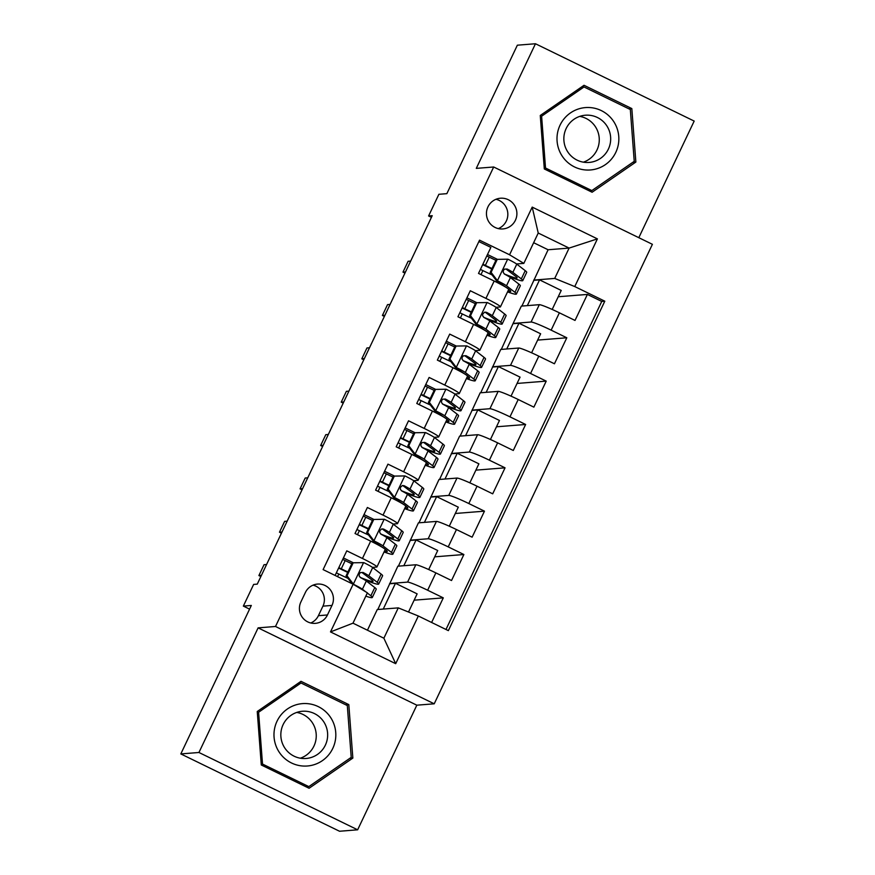 <?xml version="1.0" encoding="UTF-8"?>
<svg xmlns="http://www.w3.org/2000/svg" width="875" height="875" viewBox="0 0 875 875"><rect width="100%" height="100%" fill="white"/><g stroke="black" fill="none" stroke-linecap="round" stroke-linejoin="round"><path stroke-width="1.31" d="M487.944 206.894A15.4 15.225 85.5 0 0 502.895 228.933A15.4 15.225 85.5 0 0 514.227 204.892A15.4 15.225 85.5 0 0 487.944 206.894M498.312 228.594A15.4 15.225 85.5 0 0 495.983 199.292M638.805 237.694L694.181 121.078L535.467 43.75L517.355 45.194L446.852 193.659L438.878 194.294L428.597 215.961L431.419 217.339M434.219 703.806L652.4 244.311L493.686 166.994L275.505 626.478L434.219 703.806L416.828 705.184L258.114 627.867L198.942 752.489L357.645 829.806L416.828 705.184M357.645 829.806L339.533 831.25L180.819 753.922L251.322 605.456L243.348 606.091L249.572 609.131M198.942 752.489L180.819 753.922M478.877 241.566L490.864 247.406L478.516 273.416L494.178 281.039L485.942 298.386A19.25 1.466 25.4 0 1 500.434 306.873A19.25 1.466 25.4 0 1 500.205 306.972L495.983 307.311M485.942 298.386L470.291 290.752L457.931 316.761L473.594 324.395L465.358 341.731A19.25 1.466 25.4 0 1 479.85 350.219A19.25 1.466 25.4 0 1 479.62 350.317L475.398 350.656M465.358 341.731L449.706 334.108L437.358 360.117L453.009 367.741L444.773 385.077A19.25 1.466 25.4 0 1 459.266 393.564A19.25 1.466 25.4 0 1 459.036 393.673L454.814 394.002M444.773 385.077L429.122 377.453L416.773 403.462L432.425 411.086L424.189 428.422A19.25 1.466 25.4 0 1 438.681 436.909A19.25 1.466 25.4 0 1 438.452 437.019L434.241 437.347M424.189 428.422L408.537 420.798L396.189 446.808L411.841 454.431L403.616 471.778A19.25 1.466 25.4 0 1 418.097 480.266A19.25 1.466 25.4 0 1 417.867 480.364L413.656 480.703M403.616 471.778L387.953 464.144L375.605 490.153L391.256 497.788L383.031 515.123A19.25 1.466 25.4 0 1 397.512 523.611A19.25 1.466 25.4 0 1 397.283 523.709L393.072 524.048M383.031 515.123L367.369 507.489L355.02 533.498L370.683 541.133A19.25 1.466 25.4 0 1 385.164 549.62L376.939 566.956A19.25 1.466 25.4 0 1 376.698 567.055L372.488 567.394M431.616 622.475L443.297 597.866L414.137 600.184M377.814 609.503L397.841 566.191L415.822 564.769A19.25 1.466 25.4 0 1 435.881 572.895L451.533 580.519L463.881 554.52L434.722 556.828M398.398 566.147L418.425 522.845L436.406 521.423A19.25 1.466 -154.6 0 1 456.455 529.55L472.117 537.173L484.466 511.164L455.306 513.483M418.983 522.802L439.009 479.5L456.991 478.067A19.25 1.466 -154.6 0 1 477.039 486.205L492.702 493.828L505.05 467.819L475.891 470.137M439.556 479.456L459.594 436.155L477.564 434.722A19.25 1.466 -154.6 0 1 497.623 442.848L513.286 450.483L525.634 424.473L496.475 426.792M460.141 436.111L480.178 392.809L498.148 391.377A19.25 1.466 -154.6 0 1 518.208 399.503L533.87 407.137L546.219 381.128L517.059 383.436M480.725 392.766L500.762 349.453L518.733 348.031A19.25 1.466 -154.6 0 1 538.792 356.158L554.444 363.781L566.803 337.772L537.644 340.091M243.348 606.091L253.641 584.423L257.261 584.128L432.217 215.677L428.597 215.961M327.458 614.961L331.986 605.423A14.919 14.744 85.5 0 0 317.505 584.073A14.919 14.744 85.5 0 0 305.397 592.462L300.869 602A14.919 14.744 85.5 0 0 315.339 623.35A14.919 14.744 85.5 0 0 327.458 614.961L318.402 615.683L322.93 606.145A14.919 14.744 85.5 0 0 313.031 585.156M523.83 263.386L509.567 254.789L479.544 240.166L323.116 569.603L353.139 584.237L367.402 592.823L352.986 623.175L383.873 638.214L398.278 607.873L418.338 616L448.361 630.634L604.8 301.186L574.766 286.562L554.717 278.425L569.122 248.084L538.234 233.034L523.83 263.386L516.567 263.955M509.567 254.789L532.208 207.113L597.406 238.875L574.766 286.562M418.338 616L395.697 663.688L330.498 631.914L353.139 584.237M501.309 349.409L513.111 323.444L531.081 322.022A19.25 1.466 25.4 0 1 551.141 330.148L566.803 337.772M513.111 323.444L521.347 306.108L539.317 304.675L531.081 322.022M492.527 366.8L510.497 365.367A19.25 1.466 25.4 0 1 530.556 373.494L546.219 381.128M471.942 410.145L489.923 408.713A19.25 1.466 25.4 0 1 509.972 416.839L525.634 424.473M451.358 453.491L469.339 452.058A19.25 1.466 25.4 0 1 489.387 460.195L505.05 467.819M430.773 496.836L448.755 495.414A19.25 1.466 25.4 0 1 468.814 503.541L484.466 511.164M410.2 540.192L428.17 538.759A19.25 1.466 25.4 0 1 448.23 546.886L463.881 554.52M389.616 583.538L407.586 582.105A19.25 1.466 25.4 0 1 427.645 590.231L443.297 597.866M445.988 629.475L601.748 301.427L587.377 294.427L558.217 296.745M539.317 304.675A19.25 1.466 -154.6 0 1 559.377 312.812L575.028 320.436L587.377 294.427M335.103 575.455L346.784 550.845L362.447 558.469A19.25 1.466 25.4 0 1 376.939 566.956M367.445 630.219L377.267 609.547L398.278 607.873M258.114 627.867L275.505 626.478M535.467 43.75L476.295 168.372L493.686 166.994M521.894 306.064L548.1 249.758L569.122 248.084L597.406 238.875M548.1 249.758L533.641 242.714M533.695 280.098L554.717 278.425M353.347 562.789L343.416 557.944M408.516 612.019L417.134 593.863L395.478 583.308L390.042 583.745M383.25 609.066L395.478 583.308M373.931 519.444L364 514.598M428.695 569.538L437.719 550.517L416.062 539.962L410.627 540.4M403.834 565.72L416.062 539.962M424.419 522.375L436.647 496.617L431.211 497.044M449.28 526.192L458.303 507.172L436.647 496.617M397.512 523.611L405.748 506.275A19.25 1.466 -154.6 0 0 391.256 497.788M394.516 476.087L384.584 471.253M444.992 479.03L457.231 453.272L451.795 453.698M469.853 482.836L478.887 463.827L457.231 453.272M418.097 480.266L426.333 462.919A19.25 1.466 -154.6 0 0 411.841 454.431M415.1 432.742L405.169 427.908M465.577 435.673L477.805 409.916L472.369 410.353M490.438 439.491L499.472 420.47L477.805 409.916M438.681 436.909L446.917 419.573A19.25 1.466 -154.6 0 0 432.425 411.086M435.684 389.397L425.742 384.552M486.161 392.328L498.389 366.57L492.953 367.008M511.022 396.145L520.056 377.125L498.389 366.57M459.266 393.564L467.502 376.228A19.25 1.466 -154.6 0 0 453.009 367.741M456.269 346.052L446.327 341.206M506.745 348.983L518.973 323.225L513.538 323.652M531.606 352.8L540.641 333.78L518.973 323.225M479.85 350.219L488.086 332.883A19.25 1.466 -154.6 0 0 473.594 324.395M476.842 302.695L466.911 297.861M527.33 305.637L539.558 279.88L534.122 280.306M552.191 309.444L561.225 290.434L539.558 279.88M601.748 301.427L604.8 301.186M500.434 306.873L508.67 289.527A19.25 1.466 -154.6 0 0 494.178 281.039M497.427 259.35L487.495 254.516M352.986 623.175L330.498 631.914M383.873 638.214L395.697 663.688M532.208 207.113L538.234 233.034M310.756 622.989A14.919 14.744 85.5 0 0 318.402 615.683M352.844 758.078L348.808 704.605L301.011 681.319L257.25 711.506L261.286 764.98L309.083 788.266L352.844 758.078L349.836 758.319M584.03 85.291L540.269 115.478L544.305 168.952L592.102 192.237L635.863 162.05L631.827 108.577L584.03 85.291M307.508 787.5L308.787 786.625M300.923 683.003L299.545 682.336M345.844 704.845L348.808 704.605M583.942 86.964L582.564 86.297M590.527 191.472L591.795 190.586M628.863 108.817L631.827 108.577M632.855 162.291L635.863 162.05M364.361 579.72A36.816 2.8 -154.6 0 0 378.7 584.041L382.605 575.805A36.816 2.8 25.4 0 0 381.161 574.098L372.706 567.558A12.753 0.973 25.4 0 0 363.825 562.636L353.194 562.789L347.014 575.794L353.533 584.303A12.753 0.973 25.4 0 1 362.414 589.236L365.87 591.905M367.303 593.02L370.869 595.777A36.816 2.8 25.4 0 1 372.312 597.483A36.816 2.8 25.4 0 1 365.816 596.148M351.827 563.741A30.559 2.33 25.4 0 1 345.177 560.591A15.159 1.148 -154.6 0 0 342.716 559.42M353.194 562.789L352.242 562.866L346.073 575.87L347.014 575.794M352.089 583.723L346.073 575.87M261.428 575.356L258.902 575.553L264.042 564.714L266.569 564.517M347.714 572.414A36.816 2.8 -154.6 0 1 340.419 568.947A8.903 0.678 -154.6 0 0 338.603 568.083M337.553 576.647L338.8 574.033A15.159 1.148 -154.6 0 0 336.339 572.852M338.811 567.656A15.159 1.148 25.4 0 1 341.272 568.827L345.177 560.591M378.7 584.041A36.816 2.8 -154.6 0 0 377.245 582.334L368.802 575.794A12.753 0.973 -154.6 0 0 363.038 572.447L360.369 572.589L359.198 574.066L359.177 575.969L360.577 577.642A12.753 0.973 25.4 0 1 366.33 581L374.773 587.541A36.816 2.8 25.4 0 1 376.228 589.247L372.312 597.483M338.8 574.033A30.559 2.33 -154.6 0 0 347.966 578.342M363.038 572.447L361.998 572.523L371.842 579.95A30.559 2.33 25.4 0 1 373.045 581.361A30.559 2.33 25.4 0 1 360.128 577.358M347.922 571.977A30.559 2.33 25.4 0 1 341.272 568.827M258.902 575.553L260.87 576.516M277.025 721.219A31.281 30.92 85.5 0 0 291.528 762.989A31.281 30.92 85.5 0 0 332.784 748.388A31.281 30.92 85.5 0 0 318.281 706.628A31.281 30.92 85.5 0 0 277.025 721.219M283.139 724.577A23.68 23.417 85.5 0 0 306.119 758.472A23.68 23.417 85.5 0 0 323.542 721.492A23.68 23.417 85.5 0 0 283.139 724.577M300.355 758.209A23.68 23.417 85.5 0 0 296.712 712.425M347.309 705.556L351.214 757.367L308.82 786.614L262.511 764.061L258.595 712.25L301 682.992L347.309 705.556M306.141 786.833L308.82 786.614M261.231 764.159L262.511 764.061M257.316 712.348L258.595 712.25M298.277 683.211L301 682.992M562.395 156.384A31.281 30.92 85.5 0 0 605.38 164.631A31.281 30.92 85.5 0 0 613.452 121.166A31.281 30.92 85.5 0 0 570.467 112.919A31.281 30.92 85.5 0 0 562.395 156.384M567.941 152.162A23.68 23.417 85.5 0 0 589.137 162.433A23.68 23.417 85.5 0 0 606.594 125.497A23.68 23.417 85.5 0 0 585.386 115.216A23.68 23.417 85.5 0 0 567.941 152.162M583.373 162.17A23.68 23.417 85.5 0 0 579.731 116.386M584.008 86.964L630.328 109.528L634.233 161.339L591.828 190.586L545.519 168.022L541.614 116.211L584.008 86.964L581.295 87.183M589.148 190.805L591.828 190.586M544.25 168.12L545.519 168.022M540.334 116.309L541.614 116.211M384.945 536.375A36.816 2.8 -154.6 0 0 399.284 540.695L403.189 532.459A36.816 2.8 25.4 0 0 401.745 530.753L393.291 524.212A12.753 0.973 25.4 0 0 384.409 519.291L373.767 519.444L367.598 532.448L374.117 540.958A12.753 0.973 25.4 0 1 382.998 545.891L391.453 552.431A36.816 2.8 25.4 0 1 392.897 554.137A36.816 2.8 25.4 0 1 384.059 551.961M374.117 540.958L373.177 541.034L383.655 548.177M384.913 549.161L386.05 550.036A30.559 2.33 25.4 0 1 387.253 551.447A30.559 2.33 25.4 0 1 384.431 551.163M372.411 520.395A30.559 2.33 25.4 0 1 365.761 517.245A15.159 1.148 -154.6 0 0 363.3 516.064M373.767 519.444L372.827 519.52L366.658 532.525L367.598 532.448M373.177 541.034L366.658 532.525M282.012 532.011L279.475 532.208L284.627 521.369L287.153 521.172M368.298 529.069A36.816 2.8 -154.6 0 1 361.003 525.602A8.903 0.678 -154.6 0 0 359.188 524.737M357.47 534.702L359.384 530.677A15.159 1.148 -154.6 0 0 356.923 529.506M359.384 524.3A15.159 1.148 25.4 0 1 361.856 525.481L365.761 517.245M399.284 540.695A36.816 2.8 -154.6 0 0 397.83 538.989L389.386 532.448A12.753 0.973 -154.6 0 0 383.622 529.102L381.817 528.872L379.783 530.72L379.761 532.623L381.161 534.297A12.753 0.973 25.4 0 1 386.914 537.655L395.358 544.195A36.816 2.8 25.4 0 1 396.812 545.902L392.897 554.137M359.384 530.677A30.559 2.33 -154.6 0 0 368.55 534.986M383.622 529.102L382.583 529.178L392.427 536.594A30.559 2.33 25.4 0 1 393.63 538.016A30.559 2.33 25.4 0 1 380.712 534.002M368.495 528.631A30.559 2.33 25.4 0 1 361.856 525.481M279.475 532.208L281.455 533.17M405.53 493.03A36.816 2.8 -154.6 0 0 419.869 497.35L423.773 489.114A36.816 2.8 25.4 0 0 422.33 487.408L413.875 480.867A12.753 0.973 25.4 0 0 404.994 475.934L394.352 476.087L388.183 489.092L394.702 497.612A12.753 0.973 25.4 0 1 403.583 502.534L412.038 509.075A36.816 2.8 25.4 0 1 413.481 510.781A36.816 2.8 25.4 0 1 404.644 508.616M394.702 497.612L393.761 497.689L404.239 504.831M405.497 505.816L406.623 506.691A30.559 2.33 25.4 0 1 407.827 508.102A30.559 2.33 25.4 0 1 405.016 507.817M392.995 477.05A30.559 2.33 25.4 0 1 386.345 473.9A15.159 1.148 -154.6 0 0 383.884 472.719M394.352 476.087L393.411 476.164L387.242 489.169L388.183 489.092M393.761 497.689L387.242 489.169M302.597 488.655L300.059 488.862L305.211 478.023L307.738 477.827M388.883 485.723A36.816 2.8 -154.6 0 1 381.577 482.245A8.903 0.678 -154.6 0 0 379.772 481.392M378.055 491.345L379.969 487.331A15.159 1.148 -154.6 0 0 377.497 486.161M379.969 480.955A15.159 1.148 25.4 0 1 382.43 482.136L386.345 473.9M419.869 497.35A36.816 2.8 -154.6 0 0 418.414 495.644L409.97 489.103A12.753 0.973 -154.6 0 0 404.206 485.745L402.402 485.527L400.367 487.364L400.345 489.278L401.734 490.952A12.753 0.973 25.4 0 1 407.498 494.298L415.942 500.839A36.816 2.8 25.4 0 1 417.397 502.545L413.481 510.781M379.969 487.331A30.559 2.33 -154.6 0 0 389.134 491.641M404.206 485.745L403.167 485.833L413.011 493.248A30.559 2.33 25.4 0 1 414.214 494.67A30.559 2.33 25.4 0 1 401.297 490.656M389.08 485.286A30.559 2.33 25.4 0 1 382.43 482.136M300.059 488.862L302.039 489.825M426.103 449.673A36.816 2.8 -154.6 0 0 440.442 454.005L444.358 445.769A36.816 2.8 25.4 0 0 442.914 444.062L434.459 437.522A12.753 0.973 25.4 0 0 425.578 432.589L414.936 432.742L408.767 445.747L415.286 454.267A12.753 0.973 25.4 0 1 424.167 459.189L432.622 465.73A36.816 2.8 25.4 0 1 434.066 467.436A36.816 2.8 25.4 0 1 425.228 465.259M415.286 454.267L414.345 454.344L424.812 461.486M426.081 462.459L427.208 463.334A30.559 2.33 25.4 0 1 428.411 464.756A30.559 2.33 25.4 0 1 425.6 464.472M413.58 433.705A30.559 2.33 25.4 0 1 406.93 430.544A15.159 1.148 -154.6 0 0 404.469 429.373M414.936 432.742L413.995 432.819L407.827 445.823L408.767 445.747M414.345 454.344L407.827 445.823M323.181 445.309L320.644 445.506L325.795 434.678L328.322 434.47M409.456 442.367A36.816 2.8 -154.6 0 1 402.161 438.9A8.903 0.678 -154.6 0 0 400.345 438.036M398.639 448L400.553 443.986A15.159 1.148 -154.6 0 0 398.081 442.816M400.553 437.609A15.159 1.148 25.4 0 1 403.014 438.78L406.93 430.544M440.442 454.005A36.816 2.8 -154.6 0 0 438.998 452.298L430.544 445.758A12.753 0.973 -154.6 0 0 424.791 442.4L422.122 442.542L420.952 444.019L420.93 445.922L422.319 447.606A12.753 0.973 25.4 0 1 428.083 450.953L436.527 457.494A36.816 2.8 25.4 0 1 437.981 459.2L434.066 467.436M400.553 443.986A30.559 2.33 -154.6 0 0 409.708 448.295M424.791 442.4L423.752 442.488L433.595 449.903A30.559 2.33 25.4 0 1 434.798 451.314A30.559 2.33 25.4 0 1 421.87 447.311M409.664 441.941A30.559 2.33 25.4 0 1 403.014 438.78M320.644 445.506L322.623 446.48M446.688 406.328A36.816 2.8 -154.6 0 0 461.027 410.648L464.942 402.413A36.816 2.8 25.4 0 0 463.488 400.706L455.044 394.166A12.753 0.973 25.4 0 0 446.163 389.244L435.52 389.397L429.352 402.402L435.87 410.911A12.753 0.973 25.4 0 1 444.752 415.844L453.195 422.384A36.816 2.8 25.4 0 1 454.65 424.091A36.816 2.8 25.4 0 1 445.802 421.914M435.87 410.911L434.919 410.988L445.397 418.141M446.666 419.114L447.792 419.989A30.559 2.33 25.4 0 1 448.995 421.411A30.559 2.33 25.4 0 1 446.184 421.127M434.164 390.359A30.559 2.33 25.4 0 1 427.514 387.198A15.159 1.148 -154.6 0 0 425.053 386.028M435.52 389.397L434.58 389.473L428.4 402.478L429.352 402.402M434.919 410.988L428.4 402.478M343.766 401.964L341.228 402.161L346.38 391.322L348.906 391.125M430.041 399.022A36.816 2.8 -154.6 0 1 422.745 395.555A8.903 0.678 -154.6 0 0 420.93 394.691M419.223 404.655L421.127 400.641A15.159 1.148 -154.6 0 0 418.666 399.459M421.138 394.264A15.159 1.148 25.4 0 1 423.598 395.434L427.514 387.198M461.027 410.648A36.816 2.8 -154.6 0 0 459.583 408.942L451.128 402.402A12.753 0.973 -154.6 0 0 445.375 399.055L442.706 399.197L441.536 400.673L441.514 402.577L442.903 404.25A12.753 0.973 25.4 0 1 448.656 407.608L457.111 414.148A36.816 2.8 25.4 0 1 458.555 415.855L454.65 424.091M421.127 400.641A30.559 2.33 -154.6 0 0 430.292 404.95M445.375 399.055L444.336 399.131L454.18 406.558A30.559 2.33 25.4 0 1 455.383 407.969A30.559 2.33 25.4 0 1 442.455 403.966M430.248 398.595A30.559 2.33 25.4 0 1 423.598 395.434M341.228 402.161L343.208 403.123M467.272 362.983A36.816 2.8 -154.6 0 0 481.611 367.303L485.527 359.067A36.816 2.8 25.4 0 0 484.072 357.361L475.628 350.82A12.753 0.973 25.4 0 0 466.736 345.898L456.105 346.052L449.925 359.056L456.455 367.566A12.753 0.973 25.4 0 1 465.336 372.498L473.78 379.039A36.816 2.8 25.4 0 1 475.234 380.745A36.816 2.8 25.4 0 1 466.386 378.569M456.455 367.566L455.503 367.642L465.981 374.784M467.25 375.769L468.377 376.644A30.559 2.33 25.4 0 1 469.58 378.055A30.559 2.33 25.4 0 1 466.769 377.77M454.748 347.003A30.559 2.33 25.4 0 1 448.098 343.853A15.159 1.148 -154.6 0 0 445.637 342.672M456.105 346.052L455.164 346.128L448.984 359.133L449.925 359.056M455.503 367.642L448.984 359.133M364.339 358.619L361.812 358.816L366.953 347.977L369.491 347.78M450.625 355.677A36.816 2.8 -154.6 0 1 443.33 352.209A8.903 0.678 -154.6 0 0 441.514 351.345M439.808 361.309L441.711 357.295A15.159 1.148 -154.6 0 0 439.25 356.114M441.722 350.908A15.159 1.148 25.4 0 1 444.183 352.089L448.098 343.853M481.611 367.303A36.816 2.8 -154.6 0 0 480.167 365.597L471.712 359.056A12.753 0.973 -154.6 0 0 465.959 355.709L463.28 355.852L462.12 357.328L462.088 359.231L463.488 360.905A12.753 0.973 25.4 0 1 469.241 364.263L477.695 370.803A36.816 2.8 25.4 0 1 479.139 372.509L475.234 380.745M441.711 357.295A30.559 2.33 -154.6 0 0 450.877 361.594M465.959 355.709L464.92 355.786L474.764 363.202A30.559 2.33 25.4 0 1 475.956 364.623A30.559 2.33 25.4 0 1 463.039 360.609M450.833 355.239A30.559 2.33 25.4 0 1 444.183 352.089M361.812 358.816L363.792 359.778M487.856 319.637A36.816 2.8 -154.6 0 0 502.195 323.958L506.111 315.722A36.816 2.8 25.4 0 0 504.656 314.016L496.213 307.475A12.753 0.973 25.4 0 0 487.32 302.542L476.689 302.706L470.509 315.711L477.028 324.22A12.753 0.973 25.4 0 1 485.92 329.153L494.364 335.694A36.816 2.8 25.4 0 1 495.819 337.4A36.816 2.8 25.4 0 1 486.97 335.223M477.028 324.22L476.087 324.297L486.566 331.439M487.834 332.423L488.961 333.298A30.559 2.33 25.4 0 1 490.164 334.709A30.559 2.33 25.4 0 1 487.353 334.425M475.322 303.658A30.559 2.33 25.4 0 1 468.683 300.508A15.159 1.148 -154.6 0 0 466.211 299.327M476.689 302.706L475.748 302.772L469.569 315.777L470.509 315.711M476.087 324.297L469.569 315.777M384.923 315.262L382.397 315.47L387.537 304.631L390.075 304.434M471.209 312.331A36.816 2.8 -154.6 0 1 463.914 308.853A8.903 0.678 -154.6 0 0 462.098 308M460.392 317.964L462.295 313.939A15.159 1.148 -154.6 0 0 459.834 312.769M462.306 307.562A15.159 1.148 25.4 0 1 464.767 308.744L468.683 300.508M502.195 323.958A36.816 2.8 -154.6 0 0 500.752 322.252L492.297 315.711A12.753 0.973 -154.6 0 0 486.544 312.353L484.728 312.134L482.705 313.983L482.672 315.886L484.072 317.559A12.753 0.973 25.4 0 1 489.825 320.917L498.28 327.458A36.816 2.8 25.4 0 1 499.723 329.164L495.819 337.4M462.295 313.939A30.559 2.33 -154.6 0 0 471.461 318.248M486.544 312.353L485.494 312.441L495.337 319.856A30.559 2.33 25.4 0 1 496.541 321.278A30.559 2.33 25.4 0 1 483.623 317.264M471.417 311.894A30.559 2.33 25.4 0 1 464.767 308.744M382.397 315.47L384.377 316.433M508.441 276.281A36.816 2.8 -154.6 0 0 522.78 280.613L526.695 272.377A36.816 2.8 25.4 0 0 525.241 270.67L516.786 264.13A12.753 0.973 25.4 0 0 507.905 259.197L497.273 259.35L491.094 272.355L497.612 280.875A12.753 0.973 25.4 0 1 506.505 285.797L514.948 292.337A36.816 2.8 25.4 0 1 516.403 294.044A36.816 2.8 25.4 0 1 507.555 291.867M497.612 280.875L496.672 280.952L507.15 288.094M508.419 289.067L509.545 289.942A30.559 2.33 25.4 0 1 510.748 291.364A30.559 2.33 25.4 0 1 507.938 291.08M495.906 260.312A30.559 2.33 25.4 0 1 489.256 257.152A15.159 1.148 -154.6 0 0 486.795 255.981M497.273 259.35L496.333 259.427L490.153 272.431L491.094 272.355M496.672 280.952L490.153 272.431M405.508 271.917L402.981 272.125L408.122 261.286L410.659 261.078M491.794 268.975A36.816 2.8 -154.6 0 1 484.498 265.508A8.903 0.678 -154.6 0 0 482.683 264.644M480.977 274.608L482.88 270.594A15.159 1.148 -154.6 0 0 480.419 269.423M482.891 264.217A15.159 1.148 25.4 0 1 485.352 265.387L489.256 257.152M522.78 280.613A36.816 2.8 -154.6 0 0 521.325 278.906L512.881 272.366A12.753 0.973 -154.6 0 0 507.128 269.008L504.448 269.15L503.289 270.627L503.256 272.53L504.656 274.214A12.753 0.973 25.4 0 1 510.409 277.561L518.864 284.102A36.816 2.8 25.4 0 1 520.308 285.808L516.403 294.044M482.88 270.594A30.559 2.33 -154.6 0 0 492.045 274.903M507.128 269.008L506.078 269.095L515.922 276.511A30.559 2.33 25.4 0 1 517.125 277.922A30.559 2.33 25.4 0 1 504.208 273.919M492.002 268.548A30.559 2.33 25.4 0 1 485.352 265.387M402.981 272.125L404.961 273.088M518.733 348.031L510.497 365.367M498.148 391.377L489.923 408.713M477.564 434.722L469.339 452.058M456.991 478.067L448.755 495.414M436.406 521.423L428.17 538.759M415.822 564.769L407.586 582.105M435.881 572.895L427.645 590.231M559.377 312.812L551.141 330.148M538.792 356.158L530.556 373.494M518.208 399.503L509.972 416.839M497.623 442.848L489.387 460.195M477.039 486.205L468.814 503.541M456.455 529.55L448.23 546.886M370.683 541.133L362.447 558.469M322.93 606.145L331.986 605.423M363.562 562.636L353.369 584.095M374.773 587.541L370.869 595.777M381.161 574.098L377.245 582.334M366.33 581L362.414 589.236M372.706 567.558L368.802 575.794M384.147 519.291L373.953 540.75M395.358 544.195L391.453 552.431M401.745 530.753L397.83 538.989M386.914 537.655L382.998 545.891M393.291 524.212L389.386 532.448M404.731 475.945L394.538 497.394M415.942 500.839L412.038 509.075M422.33 487.408L418.414 495.644M407.498 494.298L403.583 502.534M413.875 480.867L409.97 489.103M425.305 432.589L415.122 454.048M436.527 457.494L432.622 465.73M442.914 444.062L438.998 452.298M428.083 450.953L424.167 459.189M434.459 437.522L430.544 445.758M445.889 389.244L435.706 410.703M457.111 414.148L453.195 422.384M463.488 400.706L459.583 408.942M448.656 407.608L444.752 415.844M455.044 394.166L451.128 402.402M466.473 345.898L456.291 367.358M477.695 370.803L473.78 379.039M484.072 357.361L480.167 365.597M469.241 364.263L465.336 372.498M475.628 350.82L471.712 359.056M487.058 302.553L476.875 324.012M498.28 327.458L494.364 335.694M504.656 314.016L500.752 322.252M489.825 320.917L485.92 329.153M496.213 307.475L492.297 315.711M507.642 259.208L497.448 280.656M518.864 284.102L514.948 292.337M525.241 270.67L521.325 278.906M510.409 277.561L506.505 285.797M516.786 264.13L512.881 272.366"/></g></svg>
